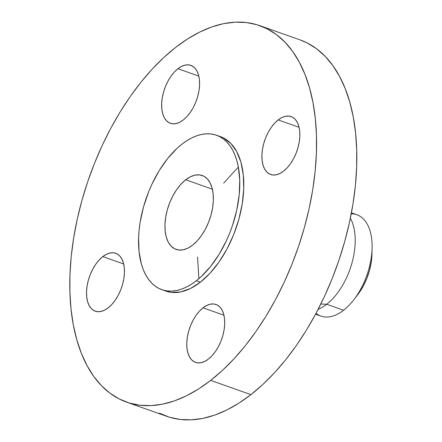 <?xml version="1.0" encoding="UTF-8"?>
<svg xmlns="http://www.w3.org/2000/svg" width="442" height="442" viewBox="0 0 442 442"><rect width="100%" height="100%" fill="white"/><g stroke="black" fill="none" stroke-linecap="round" stroke-linejoin="round"><path stroke-width="0.66" d="M102.793 256.609A30.719 16.956 109.5 0 1 115.727 253.266A30.719 16.956 109.5 0 1 124.036 277.432A30.719 16.956 109.5 0 1 108.18 307.847L111.793 304.499L115.163 300.289L118.163 295.394L120.677 289.985L122.605 284.283L123.876 278.499L124.44 272.863L124.279 267.581L123.39 262.868L121.815 258.896L119.616 255.819L116.87 253.758L113.688 252.791L110.191 252.957L106.511 254.244L102.793 256.609L99.179 259.962L95.803 264.167L92.803 269.067L90.29 274.471L88.361 280.173L87.091 285.957L86.527 291.593L86.693 296.875L87.577 301.588L89.151 305.56L91.356 308.638L94.102 310.698L97.284 311.665L100.782 311.499L104.461 310.212L108.18 307.847A30.719 16.956 109.5 0 1 95.245 311.19A30.719 16.956 109.5 0 1 86.93 287.024A30.719 16.956 109.5 0 1 102.793 256.609L123.683 263.996L102.793 256.609M177.927 68.72A30.719 16.956 109.5 0 1 190.861 65.372A30.719 16.956 109.5 0 1 199.171 89.538A30.719 16.956 109.5 0 1 183.308 119.953L186.927 116.605L190.298 112.401L193.298 107.5L195.812 102.091L197.74 96.389L199.01 90.61L199.574 84.969L199.408 79.693L198.524 74.974L196.95 71.002L194.745 67.924L191.999 65.864L188.817 64.897L185.32 65.062L181.645 66.355L177.927 68.72L174.308 72.068L170.938 76.273L167.938 81.173L165.424 86.577L163.496 92.279L162.225 98.063L161.662 103.704L161.827 108.981L162.711 113.699L164.286 117.671L166.49 120.743L169.231 122.804L172.413 123.771L175.916 123.605L179.59 122.318L183.308 119.953A30.719 16.956 109.5 0 1 170.374 123.296A30.719 16.956 109.5 0 1 162.065 99.135A30.719 16.956 109.5 0 1 177.927 68.72L198.817 76.107L177.927 68.72M278.189 119.92A30.719 16.956 109.5 0 1 291.123 116.578A30.719 16.956 109.5 0 1 299.433 140.738A30.719 16.956 109.5 0 1 283.571 171.153L287.189 167.805L290.56 163.601L293.56 158.7L296.074 153.297L298.002 147.595L299.273 141.81L299.836 136.175L299.676 130.893L298.786 126.174L297.212 122.202L295.013 119.13L292.267 117.069L289.085 116.102L285.587 116.268L281.908 117.555L278.189 119.92L274.576 123.268L271.2 127.473L268.2 132.373L265.686 137.782L263.758 143.484L262.487 149.263L261.924 154.904L262.089 160.186L262.973 164.899L264.548 168.872L266.753 171.949L269.498 174.01L272.681 174.977L276.178 174.811L279.858 173.518L283.571 171.153A30.719 16.956 109.5 0 1 270.642 174.502A30.719 16.956 109.5 0 1 262.327 150.335A30.719 16.956 109.5 0 1 278.189 119.92L299.079 127.307L278.189 119.92M203.055 307.814A30.719 16.956 109.5 0 1 215.989 304.472A30.719 16.956 109.5 0 1 224.298 328.633A30.719 16.956 109.5 0 1 208.442 359.048L212.055 355.699L215.425 351.495L218.425 346.594L220.939 341.191L222.867 335.489L224.138 329.704L224.702 324.063L224.542 318.787L223.652 314.069L222.077 310.096L219.878 307.024L217.132 304.963L213.95 303.997L210.453 304.157L206.773 305.45L203.055 307.814L199.441 311.162L196.071 315.367L193.071 320.268L190.557 325.671L188.629 331.378L187.353 337.158L186.789 342.799L186.955 348.075L187.839 352.793L189.414 356.766L191.618 359.843L194.364 361.904L197.546 362.865L201.044 362.705L204.723 361.412L208.442 359.048A30.719 16.956 109.5 0 1 195.508 362.396A30.719 16.956 109.5 0 1 187.193 338.229A30.719 16.956 109.5 0 1 203.055 307.814L223.945 315.201L203.055 307.814M315.577 314.185L320.975 316.091A53.758 29.669 -70.5 0 0 343.611 310.24A53.758 29.669 109.5 0 1 316.036 313.328M326.699 304.262A53.758 29.669 109.5 0 1 318.141 309.323A53.758 29.669 -70.5 0 0 326.699 304.262L320.82 304.019L326.699 304.262A53.758 29.669 -70.5 0 0 350.357 218.21A53.758 29.669 109.5 0 1 326.699 304.262L343.611 310.24L326.699 304.262M210.685 380.396A199.673 110.207 109.5 0 1 126.616 402.137A199.673 110.207 109.5 0 1 72.593 245.067A199.673 110.207 109.5 0 1 175.684 47.371L187.739 38.841L199.85 31.995L211.895 26.907L223.757 23.614L235.332 22.155L246.492 22.548L257.145 24.774L267.183 28.829L276.504 34.664L285.024 42.222L292.659 51.432L299.339 62.211L304.991 74.449L309.571 88.03L313.03 102.826L315.334 118.688L316.461 135.467L316.4 153.004L315.152 171.126L312.732 189.657L309.162 208.425L304.472 227.243L298.709 245.934L291.93 264.31L284.2 282.211L275.598 299.444L266.2 315.859L256.095 331.29L245.387 345.594L234.177 358.628L222.575 370.263L210.685 380.396L198.629 388.927L186.518 395.767L174.474 400.861L162.606 404.154L151.037 405.612L139.871 405.22L129.219 402.993L119.185 398.938L109.859 393.104L101.34 385.546L93.704 376.33L87.03 365.556L81.372 353.318L76.792 339.732L73.333 324.942L71.029 309.08L69.902 292.3L69.963 274.764L71.212 256.642L73.632 238.111L77.206 219.343L81.897 200.524L87.654 181.833L94.433 163.452L102.163 145.556L110.765 128.318L120.169 111.909L130.268 96.472L140.976 82.173L152.186 69.14L163.794 57.504L175.684 47.371A199.673 110.207 109.5 0 1 259.752 25.63A199.673 110.207 109.5 0 1 313.77 182.701A199.673 110.207 109.5 0 1 210.685 380.396L250.934 394.629L210.685 380.396M126.616 402.137L166.866 416.37A199.673 110.207 -70.5 0 0 250.934 394.629A199.673 110.207 -70.5 0 0 354.025 196.933A199.673 110.207 -70.5 0 0 300.002 39.863L259.752 25.63M196.336 280.775A81.919 45.211 109.5 0 1 161.849 289.692A81.919 45.211 109.5 0 1 139.683 225.254A81.919 45.211 109.5 0 1 181.977 144.147L186.922 140.65L191.894 137.838L196.834 135.749L201.701 134.401L206.447 133.804L211.027 133.965L215.398 134.876L219.514 136.539L223.343 138.932L226.834 142.037L229.967 145.816L232.707 150.236L235.028 155.258L236.906 160.827L238.326 166.899L239.735 180.292L239.199 194.916L236.741 210.221L232.448 225.608L229.669 233.149L226.497 240.492L219.11 254.299L210.574 266.493L201.215 276.615L196.336 280.775L191.392 284.272L186.425 287.079L181.48 289.167L176.612 290.521L171.866 291.118L167.286 290.958L162.916 290.04L158.8 288.383L154.976 285.985L151.479 282.886L148.346 279.106L145.606 274.686L143.285 269.664L141.407 264.089L139.042 251.515L138.606 237.437L139.12 230L140.108 222.398L143.501 206.978L148.645 191.773L151.816 184.43L159.203 170.623L167.739 158.424L177.098 148.302L181.977 144.147A81.919 45.211 109.5 0 1 216.47 135.23A81.919 45.211 109.5 0 1 238.63 199.668A81.919 45.211 109.5 0 1 196.336 280.775L200.364 282.195L196.336 280.775M161.849 289.692L165.872 291.118A81.919 45.211 -70.5 0 0 200.364 282.195A81.919 45.211 -70.5 0 0 242.658 201.088A81.919 45.211 -70.5 0 0 220.492 136.65L216.47 135.23M185.723 179.772A39.2 21.636 109.5 0 1 202.226 175.507A39.2 21.636 109.5 0 1 212.829 206.337A39.2 21.636 109.5 0 1 192.59 245.15A39.2 21.636 109.5 0 1 176.087 249.415A39.2 21.636 109.5 0 1 165.485 218.58A39.2 21.636 109.5 0 1 185.723 179.772L212.375 189.198L185.723 179.772L181.109 184.043L176.806 189.414L172.977 195.662L169.772 202.558L167.308 209.84L165.689 217.215L164.971 224.409L165.181 231.149L166.308 237.166L168.319 242.233L171.126 246.161L174.629 248.785L178.69 250.023L183.154 249.813L187.85 248.166L192.59 245.15L197.204 240.873L201.508 235.509L205.337 229.254L208.541 222.359L211.005 215.083L212.624 207.707L213.348 200.508L213.138 193.773L212.005 187.756L209.994 182.684L207.188 178.761L203.685 176.131L199.624 174.899L195.16 175.109L190.463 176.756L185.723 179.772M165.684 291.051L171.314 292.383L180.64 291.941L190.447 288.504L200.364 282.195L210 273.267L218.994 262.051L226.995 248.984L233.696 234.575L238.84 219.365L242.227 203.944L243.735 188.905L243.293 174.828L240.934 162.253L236.735 151.661L230.862 143.457L223.542 137.965L220.293 136.584M159.435 413.171L169.468 417.226L180.121 419.452L191.287 419.845L202.856 418.386L214.724 415.093L226.768 410.005L238.879 403.159L250.934 394.629L262.824 384.496L274.432 372.86L285.642 359.827L296.35 345.528L306.45 330.091L315.848 313.682L324.456 296.444L332.185 278.548L338.959 260.167L344.721 241.476L349.412 222.657L352.987 203.889L355.407 185.358L356.65 167.236L356.711 149.7L355.583 132.92L353.28 117.058L349.826 102.268L345.246 88.682L339.589 76.444L332.914 65.67L325.273 56.454L316.754 48.896L307.433 43.062L299.908 39.83M219.989 136.479L219.685 136.628A30.719 16.956 -70.5 0 0 219.989 136.479M351.241 213.773A53.758 29.669 109.5 0 1 372.098 248.299A53.758 29.669 109.5 0 1 353.959 299.582A53.758 29.669 109.5 0 1 343.611 310.24A53.758 29.669 -70.5 0 0 371.363 257.012A53.758 29.669 -70.5 0 0 356.821 214.729L351.423 212.817M353.959 299.582L357.838 294.516A41.758 23.05 -70.5 0 0 371.926 254.68L372.098 248.299M357.738 294.648L363.374 285.863L366.788 278.515L369.413 270.764L371.142 262.902L371.926 254.625M198.883 278.692L197.535 257.001M223.674 183.087L238.36 167.065"/></g></svg>
